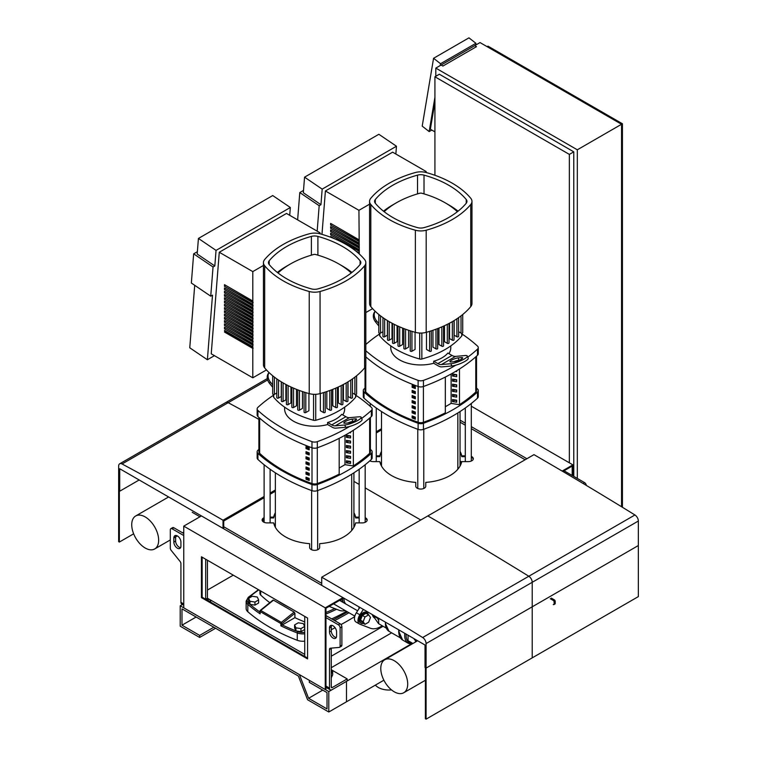 <?xml version="1.0" encoding="UTF-8"?>
<svg xmlns="http://www.w3.org/2000/svg" width="757" height="757" viewBox="0 0 757 757"><rect width="100%" height="100%" fill="white"/><g stroke="black" fill="none" stroke-linecap="round" stroke-linejoin="round"><path stroke-width="1.14" d="M266.455 369.927L252.8 377.809L252.8 271.602L263.445 265.452M318.792 233.506L320.012 232.796L320.012 233.79M252.8 343.498L224.498 327.156L224.498 328.793L253.15 344.927M224.498 328.793L252.8 345.135M224.848 327.365L224.848 328.585M252.8 340.234L224.498 323.892L224.498 325.519L253.15 341.662M224.498 325.519L252.8 341.861M224.848 324.091L224.848 325.321M252.8 336.96L224.498 320.618L224.498 322.255L253.15 338.388M224.498 322.255L252.8 338.597M224.848 320.826L224.848 322.047M252.8 333.695L224.498 317.353L224.498 318.99L253.15 335.124M224.498 318.99L252.8 335.332M224.848 317.562L224.848 318.782M252.8 330.421L224.498 314.089L224.498 315.716L253.15 331.859M224.498 315.716L252.8 332.058M224.848 314.287L224.848 315.518M252.8 327.156L224.498 310.815L224.498 312.452L253.15 328.585M224.498 312.452L252.8 328.793M224.848 311.023L224.848 312.244M252.8 323.892L224.498 307.55L224.498 309.187L253.15 325.321M224.498 309.187L252.8 325.519M224.848 307.758L224.848 308.979M252.8 320.618L224.498 304.286L224.498 305.913L253.15 322.047M224.498 305.913L252.8 322.255M224.848 304.484L224.848 305.714M252.8 317.353L224.498 301.012L224.498 302.649L253.15 318.782M224.498 302.649L252.8 318.99M224.848 301.22L224.848 302.44M252.8 314.089L224.498 297.747L224.498 299.384L253.15 315.518M224.498 299.384L252.8 315.716M224.848 297.946L224.848 299.176M252.8 310.815L224.498 294.473L224.498 296.11L253.15 312.244M224.498 296.11L252.8 312.452M224.848 294.681L224.848 295.911M252.8 307.55L224.498 291.208L224.498 292.845L253.15 308.979M224.498 292.845L252.8 309.187M224.848 291.417L224.848 292.637M252.8 304.286L224.498 287.944L224.498 289.571L253.15 305.714M224.498 289.571L252.8 305.913M224.848 288.143L224.848 289.373M252.8 301.012L224.498 284.67L224.498 286.307L253.15 302.44M224.498 286.307L252.8 302.649M224.848 284.878L224.848 286.099M252.8 271.602L219.275 252.251L286.496 213.446L320.012 232.796M224.848 330.629L224.848 331.859L253.15 348.192M252.8 346.763L224.498 330.421L224.848 331.859M219.275 252.251L211.231 353.812L252.8 377.809M224.498 332.058L252.8 348.4M214.449 355.667L207.38 359.745L212.499 295.154L210.73 296.176L213.048 266.984L193.66 253.841L197.378 251.693M289.723 215.3L290.338 207.503L216.048 250.397L214.818 265.962L213.048 266.984M207.38 359.745L189.761 347.794L194.71 285.304M193.66 253.841L191.351 283.023L210.73 296.176M214.818 265.962L197.189 254.011L198.429 238.446L272.719 195.552L290.338 207.503M216.048 250.397L198.429 238.446M372.586 308.648L365.839 312.546M424.923 172.227L426.144 171.517L426.144 172.52M359.282 253.974L358.932 210.323L369.577 204.182M330.979 236.676L330.979 237.367M358.932 252.81L355.781 250.993M334.831 238.9L330.629 236.468L330.629 237.234M358.932 249.545L330.629 233.203L330.629 234.84L359.282 250.974M330.629 234.84L358.932 251.173M330.979 233.411L330.979 234.632M358.932 246.271L330.629 229.939L330.629 231.566L359.282 247.709M330.629 231.566L358.932 247.908M330.979 230.137L330.979 231.368M358.932 243.006L330.629 226.665L330.629 228.302L359.282 244.435M330.629 228.302L358.932 244.643M330.979 226.873L330.979 228.094M358.932 239.742L330.629 223.4L330.629 225.037L359.282 241.171M330.629 225.037L358.932 241.369M330.979 223.599L330.979 224.829M358.932 210.323L325.406 190.972L392.628 152.166L426.144 171.517M325.406 190.972L321.971 234.348M395.854 154.031L396.469 146.233L322.179 189.127L320.949 204.693L319.18 205.715L317.164 231.15M297.633 219.871L299.791 192.562L303.51 190.414M319.18 205.715L299.791 192.562M320.949 204.693L303.32 192.732L304.56 177.166L378.85 134.282L396.469 146.233M322.179 189.127L304.56 177.166M325.255 689.532L325.964 689.125L325.964 608.24L343.65 598.03L342.949 598.437L342.949 597.623L201.438 515.924L183.752 526.134L183.752 607.833L325.255 689.532L325.255 607.833L342.949 597.623M223.722 526.749L321.716 583.325M307.569 658.893L307.569 618.043L201.438 556.774L201.438 597.623L307.569 658.893M201.438 597.623L202.147 597.216L202.147 557.18M307.569 658.079L202.147 597.216M325.255 607.833L183.752 526.134M426.087 719.15L426.087 668.09L532.218 606.811L532.218 657.871L426.087 719.15L425.377 718.743L425.377 667.683L426.087 668.09L425.018 667.475L425.018 645.011L321.716 585.369L321.716 577.194L427.847 515.924A4070.01 2349.832 60 0 1 528.802 576.247A5.006 2.886 60 0 1 532.218 582.303L532.218 606.811L426.087 668.09L426.087 643.573A5.006 2.886 -120 0 0 422.671 637.526A4070.01 2349.832 -120 0 0 321.716 577.194M634.934 514.978A5.006 2.886 60 0 1 638.35 521.024L638.35 545.542L532.218 606.811L532.218 582.303A5.006 2.886 -120 0 0 528.802 576.247A4070.01 2349.832 -120 0 0 427.847 515.924L533.978 454.645A4070.01 2349.832 60 0 1 634.934 514.978L422.671 637.526M638.35 596.601L532.218 657.871L532.218 606.811L638.35 545.542L638.35 596.601M365.177 518.517A5.006 2.886 180 0 1 367.126 520.419M264.117 517.693A5.006 2.886 0 0 0 262.111 520.012A5.006 2.886 0 0 0 267.117 522.898L273.674 522.898A41.275 23.827 0 0 0 309.641 543.658L309.641 547.443A5.006 2.886 0 0 0 314.647 550.339A5.006 2.886 0 0 0 319.643 547.443L319.643 543.658A41.275 23.827 0 0 0 355.62 522.898L362.177 522.898A5.006 2.886 0 0 0 367.173 520.012A5.006 2.886 0 0 0 365.177 517.693M359.168 517.116L355.62 517.116L355.62 517.939L359.168 517.939M262.159 520.419A5.006 2.886 180 0 1 264.117 518.517M270.117 517.939L273.674 517.939L273.674 517.116L270.117 517.116M353.916 481.405L359.168 484.442L353.916 481.405M365.177 487.905L420.778 520.012L365.177 487.905M275.368 512.678A41.275 23.827 0 0 0 273.674 517.116M355.62 517.116A41.275 23.827 0 0 0 353.916 512.678M273.674 517.939A41.275 23.827 180 0 1 275.368 513.492M353.916 513.492A41.275 23.827 180 0 1 355.62 517.939M309.641 547.443L309.641 544.482M471.308 457.237A5.006 2.886 180 0 1 473.257 459.139M369.832 460.843A5.006 2.886 0 0 0 373.248 461.619L379.806 461.619A41.275 23.827 0 0 0 415.773 482.389L415.773 486.174A5.006 2.886 0 0 0 420.778 489.06A5.006 2.886 0 0 0 425.775 486.174L425.775 482.389A41.275 23.827 0 0 0 461.751 461.619L468.309 461.619A5.006 2.886 0 0 0 473.305 458.733A5.006 2.886 0 0 0 471.308 456.424M465.3 455.846L461.751 455.846L461.751 456.66L465.3 456.66M376.248 456.66L379.806 456.66L379.806 455.846L376.248 455.846M460.048 420.135L465.3 423.163M471.308 426.636L526.91 458.733M381.5 451.399A41.275 23.827 0 0 0 379.806 455.846M461.751 455.846A41.275 23.827 0 0 0 460.048 451.399M379.806 456.66A41.275 23.827 180 0 1 381.5 452.222M460.048 452.222A41.275 23.827 180 0 1 461.751 456.66M415.773 486.174L415.773 483.203M572.188 475.481L572.188 466.085L562.848 471.479M460.048 422.179L465.3 425.207M471.308 428.67L525.14 459.754M461.496 462.631L460.048 461.798M460.048 460.985L461.675 461.921M572.898 475.888L572.898 464.864L562.148 471.072M572.898 464.864L471.308 406.206M550.254 598.721L553.263 600.452A1.249 0.719 60 0 1 554.143 601.985L554.143 604.029A1.249 0.719 60 0 1 553.887 604.606A1.249 0.719 60 0 1 553.263 604.54M553.887 604.606L554.947 603.991A1.249 0.719 -120 0 0 555.212 603.414L555.212 601.38A1.249 0.719 -120 0 0 554.323 599.847L551.314 598.106M139.174 479.976L119.72 491.208L119.72 468.744L223.022 528.377L223.722 527.97L223.722 521.024L264.117 497.709M275.368 491.208L270.117 494.245M267.628 379.938L228.198 402.696A5.006 2.886 -120 0 0 225.823 402.525A5.006 2.886 60 0 1 228.198 402.696A4070.01 2349.832 60 0 1 258.894 419.369A4070.01 2349.832 -120 0 0 228.198 402.696L122.066 463.975A4070.01 2349.832 60 0 1 223.022 520.21L264.117 496.488M223.022 528.377L223.022 520.21M270.117 493.015L275.368 489.987M119.72 491.208L118.65 490.593L118.65 466.085A5.006 2.886 60 0 1 119.691 463.795A5.006 2.886 60 0 1 122.066 463.975M119.36 542.069L119.36 491L118.65 490.593L118.65 541.662L119.36 542.069L133.648 533.817M381.5 429.938L376.248 432.966M376.248 431.745L381.5 428.708M183.752 605.221L181.699 604.039A3.757 2.167 -60 0 1 180.923 602.317L180.923 563.672A2.498 1.448 -120 0 0 180.034 561.391L171.186 550.386A2.498 1.448 60 0 1 170.306 548.106L170.306 529.815A2.498 1.448 60 0 1 170.827 528.67A2.498 1.448 60 0 1 172.076 528.793L183.752 535.53M325.964 686.06L329.503 688.104A3.757 2.167 120 0 0 330.279 689.826A3.757 2.167 120 0 0 332.153 689.636L347.189 680.959L347.189 678.915L332.153 687.593A1.249 0.719 -60 0 1 331.528 687.659A1.249 0.719 -60 0 1 331.273 687.082L331.273 648.437A2.498 1.448 60 0 1 331.292 648.115M205.686 559.224L205.686 599.26L207.456 598.238L304.74 654.408M304.74 616.416L304.74 656.442M329.503 688.104L329.503 649.459A2.498 1.448 60 0 1 330.024 648.314A2.498 1.448 60 0 1 330.383 648.2L339.231 647.405A2.498 1.448 -120 0 0 339.6 647.292A2.498 1.448 -120 0 0 340.12 646.147L340.12 627.846A2.498 1.448 -120 0 0 338.351 624.79L325.964 617.636M173.845 542.069A5.006 2.886 -120 0 0 176.031 547.103A5.006 2.886 -120 0 0 179.882 548.437A5.006 2.886 -120 0 0 180.923 546.147L180.923 542.069A5.006 2.886 -120 0 0 178.737 537.035A5.006 2.886 -120 0 0 174.876 535.691A5.006 2.886 -120 0 0 173.845 537.981L173.845 542.069L175.615 541.047L175.615 536.959A5.006 2.886 60 0 1 175.927 535.464M329.503 627.846A5.006 2.886 60 0 1 330.535 625.556A5.006 2.886 60 0 1 334.395 626.9A5.006 2.886 60 0 1 336.581 631.934L336.581 636.022A5.006 2.886 60 0 1 335.54 638.312A5.006 2.886 60 0 1 331.689 636.968A5.006 2.886 60 0 1 329.503 631.934L329.503 627.846L331.273 626.824L331.273 630.912A5.006 2.886 -120 0 0 336.269 637.517M331.273 669.718L347.189 678.915M331.585 625.329A5.006 2.886 -120 0 0 331.273 626.824M341 646.383A2.498 1.448 -120 0 0 341.369 646.27A2.498 1.448 -120 0 0 341.88 645.125L341.88 626.824A2.498 1.448 -120 0 0 340.12 623.768L325.964 615.592M180.601 547.652A5.006 2.886 60 0 1 175.615 541.047M170.827 528.67L172.596 527.648A2.498 1.448 60 0 1 173.845 527.771L183.752 533.486M207.456 560.246L207.456 598.238A2.498 1.448 -120 0 0 209.206 601.295M197.217 617.655L202.289 620.579M207.456 598.446L210.607 600.263L209.935 601.711M210.607 602.099L210.607 600.263M324.337 691.046L319.265 688.122M331.273 677.808L332.664 674.818L332.664 670.73L331.273 669.926M331.273 673.721L332.664 670.73M460.048 463.842L460.899 464.334M586.325 485.417A2.498 1.448 -120 0 0 584.574 482.625L564.05 470.788M180.213 605.789L180.213 626.219L199.668 637.451L199.668 635.407L181.983 625.197L181.983 608.855L298.381 676.058L307.569 699.742L328.793 712.006L328.793 691.576L309.339 680.344L309.339 682.388L327.024 692.598L327.024 708.94L308.591 698.295L299.403 674.601L180.213 605.789L182.475 604.483M215.584 628.263L199.668 637.451M213.824 627.241L199.668 635.407M196.129 617.031L181.983 625.197M383.884 680.202L328.793 712.006M410.9 644.169L346.488 681.366L346.488 701.786L346.488 681.366L328.793 691.576M322.633 690.185L308.591 698.295M294.587 624.932L294.587 627.998L295.93 630.893L300.955 631.669L304.636 629.55L304.636 626.484L303.283 623.588L298.267 622.803L294.587 624.932L295.93 627.827L295.93 630.893M295.93 627.827L300.955 628.603L300.955 631.669M300.955 628.603L304.636 626.484M248.599 598.38L248.599 601.437L249.942 604.341L254.967 605.117L258.639 602.998L258.639 599.932L257.295 597.027L252.27 596.251L248.599 598.38L249.942 601.276L249.942 604.341M249.942 601.276L254.967 602.052L254.967 605.117M254.967 602.052L258.639 599.932M434.925 97.237L429.172 131.576L422.207 126.135L433.572 58.28L468.952 37.85L475.916 43.291L440.536 63.72L440.233 65.547M434.925 102.006L430.364 129.239L434.925 131.869M441.113 65.036L474.724 45.638L476.494 46.66L442.883 66.058L441.113 65.036M433.572 58.28L440.536 63.72M475.614 45.127L475.916 43.291M431.802 130.062L429.172 131.576M577.317 478.443L577.317 149.801L435.814 68.102L435.814 76.277M435.814 68.102L480.033 42.572L621.544 124.271L577.317 149.801M621.544 506.736L621.544 124.271L622.424 123.76L622.424 507.275M487.111 46.66L487.991 46.149L622.424 123.76M434.925 175.283L434.925 76.788L439.353 74.233L573.778 151.845L573.778 476.399M573.778 151.845L569.359 154.4L569.359 462.82M434.925 76.788L569.359 154.4M329.134 606.414L339.382 610.35A23.514 13.579 120 0 0 345.268 610.596M394.246 691.803A19.039 10.995 60 0 1 381.802 675.026A19.039 10.995 60 0 1 384.726 659.773A19.039 10.995 60 0 1 394.246 660.71A19.039 10.995 60 0 1 406.679 677.487A19.039 10.995 60 0 1 403.765 692.74A19.039 10.995 60 0 1 394.246 691.803M363.303 623.342A5.999 3.463 -60 0 1 361.174 623.248L360.285 622.737A5.999 3.463 -60 0 1 359.045 619.983A5.999 3.463 -60 0 1 361.666 613.946A5.999 3.463 -60 0 1 366.293 612.337L367.173 612.848A5.999 3.463 -60 0 1 368.328 614.646M361.174 623.248A5.999 3.463 -60 0 1 359.925 620.494A5.999 3.463 -60 0 1 362.546 614.457A5.999 3.463 -60 0 1 367.173 612.848M362.338 622.784L360.493 620.172L362.338 615.432L366.01 613.312L368.668 614.845L370.504 617.457L368.668 622.197L364.988 624.317L362.338 622.784M364.988 624.317L363.152 621.705L360.493 620.172M363.152 621.705L364.988 616.964L362.338 615.432M364.988 616.964L368.668 614.845M415.886 641.775L414.543 638.955M417.041 641.113L414.316 639.542M372.359 614.608A12.509 7.22 120 0 0 374.668 618.119M372.889 614.911A12.509 7.22 120 0 0 373.021 615.403M373.305 616.189A12.509 7.22 120 0 0 374.545 617.949M382.436 625.888L378.547 623.636L372.927 615.649L373.154 615.062M378.68 620.541L377.043 617.305M372.927 615.649L376.816 617.892M359.84 607.379L356.358 612.744A7.504 4.334 120 0 0 355.998 621.989L359.537 624.033A7.504 4.334 -60 0 1 359.887 614.788L363.379 609.423M382.209 625.755A23.514 13.579 -60 0 1 370.334 628.215L359.887 624.203A7.504 4.334 -60 0 1 359.537 624.033M408.042 635.199L408.042 640.668L412.925 643.488M386.259 628.092L378.68 623.711L378.68 618.251M415.479 641.198L415.47 642.021M339.95 600.169A17.515 10.106 120 0 0 340.035 600.642M275.368 523.835A23.514 13.579 120 0 0 274.062 524.355M381.5 462.565A23.514 13.579 120 0 0 380.194 463.085M145.183 516.927A19.039 10.995 -120 0 0 135.673 515.981A19.039 10.995 -120 0 0 132.749 531.234A19.039 10.995 -120 0 0 145.183 548.011A19.039 10.995 -120 0 0 154.702 548.957A19.039 10.995 -120 0 0 157.626 533.694A19.039 10.995 -120 0 0 145.183 516.927M269.189 264.524A7.504 4.334 180 0 1 268.451 262.651A7.504 4.334 180 0 1 269.189 260.777A90.074 52.006 180 0 1 311.392 236.411A7.504 4.334 180 0 1 317.893 236.411A90.074 52.006 180 0 1 360.095 260.777A7.504 4.334 180 0 1 360.834 262.651A7.504 4.334 180 0 1 360.095 264.524A90.074 52.006 180 0 1 317.893 288.89A7.504 4.334 180 0 1 311.392 288.89A90.074 52.006 180 0 1 269.189 264.524L269.189 260.777M263.445 262.651L263.445 364.779A12.509 7.22 0 0 0 264.685 367.902A95.079 54.892 0 0 0 309.235 393.621A12.509 7.22 0 0 0 320.06 393.621A95.079 54.892 0 0 0 364.609 367.902A12.509 7.22 0 0 0 365.839 364.779L365.839 262.651A12.509 7.22 180 0 1 364.609 265.773A95.079 54.892 180 0 1 320.06 291.492A12.509 7.22 180 0 1 309.235 291.492A95.079 54.892 180 0 1 264.685 265.773A12.509 7.22 180 0 1 263.445 262.651A12.509 7.22 180 0 1 264.685 259.528A95.079 54.892 180 0 1 309.235 233.809A12.509 7.22 180 0 1 320.06 233.809A95.079 54.892 180 0 1 364.609 259.528A12.509 7.22 180 0 1 365.839 262.651M375.321 203.255A7.504 4.334 180 0 1 374.583 201.381A7.504 4.334 180 0 1 375.321 199.498A90.074 52.006 180 0 1 417.523 175.132A7.504 4.334 180 0 1 424.024 175.132A90.074 52.006 180 0 1 466.227 199.498A7.504 4.334 180 0 1 466.965 201.381A7.504 4.334 180 0 1 466.227 203.255A90.074 52.006 180 0 1 424.024 227.62A7.504 4.334 180 0 1 417.523 227.62A90.074 52.006 180 0 1 375.321 203.255L375.321 199.498M369.577 201.381L369.577 303.5A12.509 7.22 0 0 0 370.816 306.632A95.079 54.892 0 0 0 415.366 332.351A12.509 7.22 0 0 0 426.191 332.351A95.079 54.892 0 0 0 470.74 306.632A12.509 7.22 0 0 0 471.971 303.5L471.971 201.381A12.509 7.22 180 0 1 470.74 204.504A95.079 54.892 180 0 1 426.191 230.223A12.509 7.22 180 0 1 415.366 230.223A95.079 54.892 180 0 1 370.816 204.504A12.509 7.22 180 0 1 369.577 201.381A12.509 7.22 180 0 1 370.816 198.249A95.079 54.892 180 0 1 415.366 172.53A12.509 7.22 180 0 1 426.191 172.53A95.079 54.892 180 0 1 470.74 198.249A12.509 7.22 180 0 1 471.971 201.381M337.433 387.395L337.433 407.096A1.003 0.577 180 0 1 335.72 407.503L332.815 405.828L332.815 389.353M331.538 389.855L331.538 409.736A1.003 0.577 180 0 1 329.825 410.143L326.825 408.411L326.825 391.549M325.188 392.088L325.188 412.12A1.003 0.577 180 0 1 323.476 412.527L320.353 410.72L320.353 393.536M341.18 385.616L341.18 404.607L338.341 402.97L338.341 386.978M273.457 394.539L273.457 396.64A2.498 1.448 0 0 0 273.703 397.264A85.068 49.11 0 0 0 313.559 420.277A2.498 1.448 0 0 0 315.726 420.277A85.068 49.11 0 0 0 355.591 397.264A2.498 1.448 0 0 0 355.837 396.64L355.837 394.539M350.775 380.071L350.775 398.05L348.021 396.469L348.021 381.831M346.195 382.919L346.195 401.456L343.413 399.847L343.413 384.461M346.195 401.456A1.003 0.577 0 0 0 347.908 401.049L347.908 381.907M350.775 398.05A1.003 0.577 0 0 0 352.478 397.643L352.478 378.907M352.478 392.997L354.891 394.388A1.003 0.577 0 0 0 356.604 393.981L356.604 375.775M341.18 404.607A1.003 0.577 0 0 0 342.883 404.2L342.883 384.745M291.861 387.395L291.861 407.096A1.003 0.577 0 0 0 293.565 407.503L296.47 405.828L296.47 389.353M297.747 389.855L297.747 409.736A1.003 0.577 0 0 0 299.46 410.143L302.459 408.411L302.459 391.549M304.096 392.088L304.096 412.12A1.003 0.577 0 0 0 305.809 412.527L308.932 410.72L308.932 393.536M290.943 386.978L290.943 402.97L288.114 404.607A1.003 0.577 0 0 1 286.401 404.2L286.401 384.745M285.881 384.461L285.881 399.847L283.09 401.456A1.003 0.577 180 0 1 281.386 401.049L281.386 381.907M281.263 381.831L281.263 396.469L278.519 398.05A1.003 0.577 180 0 1 276.807 397.643L276.807 378.907M276.807 392.997L274.394 394.388A1.003 0.577 180 0 1 272.69 393.981L272.69 375.775M278.027 272.984A85.068 49.11 180 0 1 290.234 264.079A85.068 49.11 180 0 1 313.559 254.532A2.498 1.448 180 0 1 315.726 254.532A85.068 49.11 180 0 1 339.051 264.079A85.068 49.11 180 0 1 351.257 272.984M351.929 272.454A90.074 52.006 0 0 0 342.59 266.123L339.051 264.079M290.234 264.079L286.695 266.123A90.074 52.006 0 0 0 277.355 272.454M443.564 326.125L443.564 345.817A1.003 0.577 180 0 1 441.851 346.223L438.946 344.549L438.946 328.074M437.669 328.576L437.669 348.466A1.003 0.577 180 0 1 435.956 348.873L432.957 347.141L432.957 330.27M431.32 330.809L431.32 350.841A1.003 0.577 180 0 1 429.607 351.248L426.484 349.45L426.484 332.266M447.311 324.346L447.311 343.328L444.473 341.691L444.473 325.709M379.588 333.269L379.588 335.36A2.498 1.448 0 0 0 379.834 335.994A85.068 49.11 0 0 0 419.69 359.007A2.498 1.448 0 0 0 421.857 359.007A85.068 49.11 0 0 0 461.723 335.994A2.498 1.448 0 0 0 461.969 335.36L461.969 333.269M456.906 318.801L456.906 336.78L454.153 335.19L454.153 320.561M452.326 321.64L452.326 340.186L449.544 338.578L449.544 323.192M452.326 340.186A1.003 0.577 0 0 0 454.039 339.77L454.039 320.627M456.906 336.78A1.003 0.577 0 0 0 458.61 336.373L458.61 317.628M458.61 331.717L461.022 333.108A1.003 0.577 0 0 0 462.735 332.702L462.735 314.496M447.311 343.328A1.003 0.577 0 0 0 449.015 342.921L449.015 323.466M397.993 326.125L397.993 345.817A1.003 0.577 0 0 0 399.696 346.223L402.601 344.549L402.601 328.074M403.878 328.576L403.878 348.466A1.003 0.577 0 0 0 405.591 348.873L408.591 347.141L408.591 330.27M410.228 330.809L410.228 350.841A1.003 0.577 0 0 0 411.94 351.248L415.063 349.45L415.063 332.266M397.075 325.709L397.075 341.691L394.246 343.328A1.003 0.577 0 0 1 392.533 342.921L392.533 323.466M392.012 323.192L392.012 338.578L389.221 340.186A1.003 0.577 180 0 1 387.518 339.77L387.518 320.627M387.395 320.561L387.395 335.19L384.651 336.78A1.003 0.577 180 0 1 382.938 336.373L382.938 317.628M382.938 331.717L380.525 333.108A1.003 0.577 180 0 1 378.822 332.702L378.822 314.496M384.159 211.705A85.068 49.11 180 0 1 396.365 202.81A85.068 49.11 180 0 1 419.69 193.262A2.498 1.448 180 0 1 421.857 193.262A85.068 49.11 180 0 1 445.182 202.81A85.068 49.11 180 0 1 457.389 211.705M458.061 211.184A90.074 52.006 0 0 0 448.721 204.854L445.182 202.81M396.365 202.81L392.826 204.854A90.074 52.006 0 0 0 383.487 211.184M306.907 446.914L306.907 448.087L306.008 448.608L306.008 446.564A162.604 93.877 0 0 0 309.187 447.784L309.187 449.828A162.604 93.877 180 0 1 306.008 448.608M306.907 448.087A161.345 93.158 0 0 0 309.187 448.967M306.907 452.024L306.907 453.188L306.008 453.708L306.008 451.664A162.604 93.877 0 0 0 309.187 452.894L309.187 454.938A162.604 93.877 180 0 1 306.008 453.708M306.907 453.188A161.345 93.158 0 0 0 309.187 454.077M306.907 457.124L306.907 458.297L306.008 458.818L306.008 456.774A162.604 93.877 0 0 0 309.187 457.994L309.187 460.038A162.604 93.877 180 0 1 306.008 458.818M306.907 458.297A161.345 93.158 0 0 0 309.187 459.177M306.907 462.234L306.907 463.407L306.008 463.918L306.008 461.884A162.604 93.877 0 0 0 309.187 463.104L309.187 465.148A162.604 93.877 180 0 1 306.008 463.918M306.907 463.407A161.345 93.158 0 0 0 309.187 464.287M306.907 467.334L306.907 468.507L306.008 469.028L306.008 466.984A162.604 93.877 0 0 0 309.187 468.214L309.187 470.258A162.604 93.877 180 0 1 306.008 469.028M306.907 468.507A161.345 93.158 0 0 0 309.187 469.387M306.907 472.444L306.907 473.617L306.008 474.137L306.008 472.094A162.604 93.877 0 0 0 309.187 473.314L309.187 475.358A162.604 93.877 180 0 1 306.008 474.137M306.907 473.617A161.345 93.158 0 0 0 309.187 474.497M306.907 477.553L306.907 478.717L306.008 479.238L306.008 477.194A162.604 93.877 0 0 0 309.187 478.424L309.187 480.468A162.604 93.877 180 0 1 306.008 479.238M306.907 478.717A161.345 93.158 0 0 0 309.187 479.607M339.193 474.128L339.193 438.341L339.193 474.128A162.604 93.877 0 0 1 317.287 483.543L317.287 447.784M258.894 417.448L258.894 451.787A5.006 2.886 0 0 0 259.642 453.311A162.604 93.877 0 0 0 312.007 483.543A5.006 2.886 0 0 0 317.287 483.543M353.349 465.952A162.604 93.877 0 0 0 369.643 453.311A5.006 2.886 0 0 0 370.4 451.787L370.4 417.448M413.038 385.635L413.038 386.808L412.139 387.329L412.139 385.285A162.604 93.877 0 0 0 415.319 386.515L415.319 388.559A162.604 93.877 180 0 1 412.139 387.329M413.038 386.808A161.345 93.158 0 0 0 415.319 387.688M413.038 390.744L413.038 391.918L412.139 392.438L412.139 390.394A162.604 93.877 0 0 0 415.319 391.615L415.319 393.659A162.604 93.877 180 0 1 412.139 392.438M413.038 391.918A161.345 93.158 0 0 0 415.319 392.798M413.038 395.854L413.038 397.018L412.139 397.539L412.139 395.495A162.604 93.877 0 0 0 415.319 396.725L415.319 398.769A162.604 93.877 180 0 1 412.139 397.539M413.038 397.018A161.345 93.158 0 0 0 415.319 397.908M413.038 400.955L413.038 402.128L412.139 402.648L412.139 400.604A162.604 93.877 0 0 0 415.319 401.835L415.319 403.869A162.604 93.877 180 0 1 412.139 402.648M413.038 402.128A161.345 93.158 0 0 0 415.319 403.008M413.038 406.064L413.038 407.238L412.139 407.758L412.139 405.714A162.604 93.877 0 0 0 415.319 406.935L415.319 408.979A162.604 93.877 180 0 1 412.139 407.758M413.038 407.238A161.345 93.158 0 0 0 415.319 408.118M413.038 411.174L413.038 412.338L412.139 412.858L412.139 410.814A162.604 93.877 0 0 0 415.319 412.045L415.319 414.088A162.604 93.877 180 0 1 412.139 412.858M413.038 412.338A161.345 93.158 0 0 0 415.319 413.227M413.038 416.274L413.038 417.448L412.139 417.968L412.139 415.924A162.604 93.877 0 0 0 415.319 417.145L415.319 419.189A162.604 93.877 180 0 1 412.139 417.968M413.038 417.448A161.345 93.158 0 0 0 415.319 418.328M365.025 367.344L365.025 390.517A5.006 2.886 0 0 0 365.773 392.041A162.604 93.877 0 0 0 418.138 422.264A5.006 2.886 0 0 0 423.418 422.264A162.604 93.877 0 0 0 445.324 412.858L445.324 377.062M459.48 404.673A162.604 93.877 0 0 0 475.775 392.041A5.006 2.886 0 0 0 476.532 390.517L476.532 356.168M335.871 419.104A30.015 17.335 0 0 0 341.729 414.325L345.883 416.719A10.002 5.782 -120 0 0 349.422 417.665L358.932 416.814A10.002 2.11 -21.2 0 1 361.184 417.277L362.064 419.558A10.002 2.11 158.8 0 1 356.367 423.929A10.002 2.11 158.8 0 1 345.665 427.27L344.776 424.989L335.266 425.831A10.002 5.782 60 0 1 331.736 424.885L327.582 422.491A30.015 17.335 0 0 0 335.871 419.104M344.662 407.162L344.662 408.894A30.015 17.335 180 0 1 342.789 414.931M270.363 382.02A10.002 7.892 -144.9 0 1 269.019 372.529L268.366 373.438A10.002 7.892 35.1 0 0 269.473 383.279L270.363 382.02L272.69 384.916M272.69 387.272L269.473 383.279M345.665 427.27L335.739 428.15A10.002 5.782 -120 0 1 332.209 427.203L327.582 424.535A30.015 17.335 180 0 1 284.623 408.894L284.623 407.162M327.582 424.535L327.582 422.491M355.393 418.858L352.014 419.16A5.006 1.06 -21.2 0 0 346.659 420.826A5.006 1.06 -21.2 0 0 343.81 423.012A5.006 1.06 -21.2 0 0 344.937 423.248L348.315 422.945A5.006 1.06 -21.2 0 0 353.67 421.28A5.006 1.06 -21.2 0 0 356.519 419.094A5.006 1.06 -21.2 0 0 355.393 418.858L355.847 420.021M347.804 422.993A5.006 1.06 158.8 0 1 352.894 421.441L353.405 421.394M344.776 424.989A10.002 2.11 -21.2 0 0 355.478 421.649A10.002 2.11 -21.2 0 0 361.184 417.277M273.457 395.258A172.766 99.744 0 0 0 257.919 407.351A5.006 2.886 180 0 0 257.153 408.894L257.153 415.025A5.006 2.886 0 0 0 257.919 416.558A172.766 99.744 0 0 0 311.979 447.775A5.006 2.886 0 0 0 317.315 447.775A172.766 99.744 0 0 0 371.365 416.558A5.006 2.886 0 0 0 372.141 415.025L372.141 408.894A5.006 2.886 180 0 1 371.365 410.436L371.365 416.558M257.919 416.558L257.919 410.436A5.006 2.886 180 0 1 257.153 408.894M257.919 410.436A172.766 99.744 0 0 0 311.979 441.643L311.979 447.775M317.315 447.775L317.315 441.643A5.006 2.886 180 0 1 311.979 441.643M317.315 441.643A172.766 99.744 0 0 0 349.63 426.456M361.638 418.451A172.766 99.744 0 0 0 371.365 410.436M355.837 395.258A172.766 99.744 0 0 1 371.365 407.351A5.006 2.886 180 0 1 372.141 408.894M350.567 432.02L350.567 432.853L349.46 432.682M350.567 437.962L346.375 437.309L346.375 435.266L350.567 435.918L350.567 437.962M348.93 435.663L350.567 436.78M348.93 435.843L346.375 437.309M350.567 443.063L346.375 442.419L346.375 440.375L350.567 441.028L350.567 443.063M348.93 440.773L350.567 441.889M348.93 440.943L346.375 442.419M350.567 448.172L346.375 447.529L346.375 445.485L350.567 446.128L350.567 448.172M348.93 445.873L350.567 446.99M348.93 446.053L346.375 447.529M350.567 453.282L346.375 452.629L346.375 450.585L350.567 451.238L350.567 453.282M348.93 450.983L350.567 452.099M348.93 451.153L346.375 452.629M350.567 458.382L346.375 457.739L346.375 455.695L350.567 456.339L350.567 458.382M348.93 456.093L350.567 457.209M348.93 456.263L346.375 457.739M346.375 462.839L346.375 460.805L350.567 461.448L350.567 463.492L346.375 462.839L348.93 461.373L350.567 462.309M353.349 430.279L353.349 465.962L344.984 464.675L339.202 468.006M344.984 464.675L344.984 435.266M370.4 449.365A172.766 99.744 180 0 1 371.365 450.245A5.006 2.886 180 0 1 372.141 451.787A5.006 2.886 180 0 1 371.365 453.329A172.766 99.744 180 0 1 317.315 484.537A5.006 2.886 180 0 1 311.979 484.537A172.766 99.744 180 0 1 257.919 453.329A5.006 2.886 180 0 1 257.153 451.787A5.006 2.886 180 0 1 257.919 450.245A172.766 99.744 180 0 1 258.894 449.365M257.153 451.787L257.153 457.919A5.006 2.886 0 0 0 257.919 459.452A172.766 99.744 0 0 0 311.979 490.668A5.006 2.886 0 0 0 317.315 490.668A172.766 99.744 0 0 0 371.365 459.452A5.006 2.886 0 0 0 372.141 457.919L372.141 451.787M442.003 357.834A30.015 17.335 0 0 0 447.86 353.046L452.014 355.44A10.002 5.782 -120 0 0 455.553 356.396L465.063 355.544A10.002 2.11 -21.2 0 1 467.315 356.008L468.195 358.288A10.002 2.11 158.8 0 1 462.499 362.66A10.002 2.11 158.8 0 1 451.797 365.991L450.907 363.71L441.397 364.562A10.002 5.782 60 0 1 437.868 363.615L433.714 361.212A30.015 17.335 0 0 0 442.003 357.834M450.793 345.883L450.793 347.624A30.015 17.335 180 0 1 448.92 353.651M376.494 320.75A10.002 7.892 -144.9 0 1 375.15 311.259L374.497 312.168A10.002 7.892 35.1 0 0 375.604 322.009L376.494 320.75L378.822 323.636M378.822 326.002L375.604 322.009M451.797 365.991L441.87 366.88A10.002 5.782 -120 0 1 438.341 365.934L433.714 363.256A30.015 17.335 180 0 1 390.754 347.624L390.754 345.883M433.714 363.256L433.714 361.212M461.524 357.588L458.146 357.891A5.006 1.06 -21.2 0 0 452.79 359.556A5.006 1.06 -21.2 0 0 449.942 361.742A5.006 1.06 -21.2 0 0 451.068 361.969L454.446 361.666A5.006 1.06 -21.2 0 0 459.802 360.001A5.006 1.06 -21.2 0 0 462.65 357.815A5.006 1.06 -21.2 0 0 461.524 357.588L461.978 358.752M453.935 361.714A5.006 1.06 158.8 0 1 459.026 360.162L459.537 360.124M450.907 363.71A10.002 2.11 -21.2 0 0 461.609 360.379A10.002 2.11 -21.2 0 0 467.315 356.008M379.588 333.979A172.766 99.744 0 0 0 365.839 344.473M365.839 350.765A172.766 99.744 0 0 0 418.11 380.374L418.11 386.496A5.006 2.886 0 0 0 423.447 386.496A172.766 99.744 0 0 0 477.497 355.288A5.006 2.886 0 0 0 478.273 353.746L478.273 347.624A5.006 2.886 180 0 1 477.497 349.157L477.497 355.288M423.447 386.496L423.447 380.374A5.006 2.886 180 0 1 418.11 380.374M423.447 380.374A172.766 99.744 0 0 0 455.761 365.186M467.769 357.181A172.766 99.744 0 0 0 477.497 349.157M461.969 333.979A172.766 99.744 0 0 1 477.497 346.081A5.006 2.886 180 0 1 478.273 347.624M456.698 370.75L456.698 371.583L455.591 371.413M456.698 376.683L452.506 376.04L452.506 373.996L456.698 374.639L456.698 376.683M455.061 374.393L456.698 375.51M455.061 374.564L452.506 376.04M456.698 381.793L452.506 381.14L452.506 379.106L456.698 379.749L456.698 381.793M455.061 379.494L456.698 380.61M455.061 379.673L452.506 381.14M456.698 386.893L452.506 386.25L452.506 384.206L456.698 384.859L456.698 386.893M455.061 384.603L456.698 385.72M455.061 384.774L452.506 386.25M456.698 392.003L452.506 391.36L452.506 389.316L456.698 389.959L456.698 392.003M455.061 389.713L456.698 390.83M455.061 389.883L452.506 391.36M456.698 397.113L452.506 396.46L452.506 394.416L456.698 395.069L456.698 397.113M455.061 394.813L456.698 395.93M455.061 394.993L452.506 396.46M452.506 401.57L452.506 399.526L456.698 400.179L456.698 402.213L452.506 401.57L455.061 400.093L456.698 401.04M459.48 369.009L459.48 404.692L451.115 403.396L445.334 406.736M451.115 403.396L451.115 373.996M445.324 412.858L445.334 377.062M476.532 388.095A172.766 99.744 180 0 1 477.497 388.975A5.006 2.886 180 0 1 478.273 390.517A5.006 2.886 180 0 1 477.497 392.05A172.766 99.744 180 0 1 423.447 423.267A5.006 2.886 180 0 1 418.11 423.267A172.766 99.744 180 0 1 364.051 392.05A5.006 2.886 180 0 1 363.284 390.517A5.006 2.886 180 0 1 364.051 388.975A172.766 99.744 180 0 1 365.025 388.095M363.284 390.517L363.284 396.64A5.006 2.886 0 0 0 364.051 398.182A172.766 99.744 0 0 0 418.11 429.389A5.006 2.886 0 0 0 423.447 429.389A172.766 99.744 0 0 0 477.497 398.182A5.006 2.886 0 0 0 478.273 396.64L478.273 390.517M365.839 356.888A172.766 99.744 0 0 0 418.11 386.496M308.648 479.399A5.999 3.463 180 0 1 308.638 479.228L308.638 478.216A5.999 3.463 180 0 0 309.13 479.578M414.779 418.119A5.999 3.463 180 0 1 414.77 417.949L414.77 416.946A5.999 3.463 180 0 0 415.262 418.309M259.888 611.968A175.917 101.561 180 0 1 248.646 603.253A1.003 0.681 131 0 0 247.813 604.389A176.911 102.138 0 0 0 260.124 613.851L260.181 612.252M304.74 621.942A156.652 90.443 180 0 1 294.908 617.665L282.229 624.989L281.386 622.377A1.003 0.539 115.2 0 0 280.875 623.541L280.875 625.831L282.229 624.989M248.646 603.253A9.008 5.195 180 0 1 248.883 597.292A1.003 0.662 -128.2 0 0 248.268 597.33L246.139 601.19L246.139 608.543A10.002 5.782 0 0 0 247.813 611.741A176.911 102.138 0 0 0 297.264 640.29A10.002 5.782 0 0 0 304.74 641.151M269.795 602.695A156.652 90.443 180 0 1 260.682 595.049A5.006 2.886 180 0 1 259.935 593.535L259.935 590.545M331.273 629.692A339.108 195.779 0 0 0 335.086 627.733M341.019 624.572A339.108 195.779 0 0 0 354.664 616.681M346.488 611.306A156.652 90.443 180 0 1 331.689 618.904M260.124 613.851L260.124 611.561L280.875 623.541A1.003 0.577 0 0 0 282.229 623.513L294.908 613.265L294.908 617.665M272.861 600.528L273.495 600.159L294.132 612.072L294.908 613.265M260.124 611.561A1.003 0.615 -54.9 0 1 260.749 610.464L260.257 610.407A1.003 1.003 0 0 0 260.124 611.561M294.132 612.072L281.386 622.377L260.749 610.464L273.495 600.159M375.396 685.094A15.008 8.668 0 0 0 378.32 687.488A15.008 8.668 0 0 0 391.511 689.901M233.279 575.159L207.456 590.063M391.634 632.833L331.273 667.683M383.108 626.276L331.273 656.205M351.712 530.487L351.712 474.204M457.843 469.217L457.843 412.934M638.35 521.024L426.087 643.573M554.323 599.847L553.263 600.452M555.212 601.38L554.143 601.985M555.212 603.414L554.143 604.029M180.923 602.317L183.752 603.954M331.273 687.082L332.153 687.593M329.503 631.934L331.273 630.912M329.503 649.459L331.273 648.437M340.12 646.147L341.88 645.125M340.12 627.846L341.88 626.824M338.351 624.79L340.12 623.768M173.845 537.981L175.615 536.959M172.076 528.793L173.845 527.771M584.574 482.625L583.089 483.486M356.358 612.744L359.887 614.788M399.1 630.042A17.515 10.106 120 0 0 402.61 640.034L408.307 643.318A17.515 10.106 -60 0 1 404.683 635.303A17.515 10.106 -60 0 1 404.787 633.325M406.14 634.101A16.512 9.529 120 0 0 406.093 635.303A16.512 9.529 120 0 0 412.669 643.639M386.855 629.133A16.616 9.595 -60 0 1 385.398 623.446A16.616 9.595 -60 0 1 385.445 622.159M385.606 622.254A16.758 9.68 120 0 0 385.55 623.645A16.758 9.68 120 0 0 389.013 631.319L400.387 637.886M399.081 634.47A16.758 9.68 -60 0 1 398.75 629.843M400.358 637.763A17.364 10.021 -60 0 1 398.844 631.821A17.364 10.021 -60 0 1 398.939 629.947M398.911 629.928A16.909 9.765 120 0 0 398.844 631.433A16.909 9.765 120 0 0 398.844 631.631M343.952 598.2A15.083 8.705 120 0 0 343.952 598.267A15.083 8.705 120 0 0 345.561 603.831M342.24 598.844A16.512 9.529 120 0 0 342.798 602.241M340.868 599.639A17.515 10.106 120 0 0 341.095 601.257M342.543 598.673A16.086 9.283 120 0 0 343.29 602.525M359.329 607.086A17.515 10.106 120 0 0 359.234 608.306M264.117 520.674A16.616 9.595 120 0 0 262.282 520.087M262.395 519.87A16.758 9.68 -60 0 1 264.117 520.504L262.575 519.614M311.392 255.156L311.392 236.411M317.893 255.156L317.893 236.411M360.095 264.524L360.095 260.777M364.609 265.773L364.609 367.902M320.06 393.621L320.06 291.492M309.235 291.492L309.235 393.621M264.685 367.902L264.685 265.773M417.523 193.887L417.523 175.132M424.024 193.887L424.024 175.132M466.227 203.255L466.227 199.498M470.74 204.504L470.74 306.632M426.191 332.351L426.191 230.223M415.366 230.223L415.366 332.351M370.816 306.632L370.816 204.504M335.72 388.152L335.72 407.503M329.825 390.489L329.825 410.143M323.476 392.628L323.476 412.527M315.726 420.277L315.726 394.302M355.591 397.264L355.591 394.558M354.891 377.128L354.891 394.388M293.565 388.152L293.565 407.503M299.46 390.489L299.46 410.143M305.809 392.628L305.809 412.527M288.114 385.616L288.114 404.607M283.09 382.919L283.09 401.456M278.519 380.071L278.519 398.05M274.394 377.128L274.394 394.388M273.703 397.264L273.703 394.558M313.559 420.277L313.559 394.302M441.851 326.873L441.851 346.223M435.956 329.219L435.956 348.873M429.607 331.348L429.607 351.248M421.857 359.007L421.857 333.033M461.723 335.994L461.723 333.279M461.022 315.849L461.022 333.108M399.696 326.873L399.696 346.223M405.591 329.219L405.591 348.873M411.94 331.348L411.94 351.248M394.246 324.346L394.246 343.328M389.221 321.64L389.221 340.186M384.651 318.801L384.651 336.78M380.525 315.849L380.525 333.108M379.834 335.994L379.834 333.279M419.69 359.007L419.69 333.033M312.007 447.784L312.007 483.543M259.642 453.311L259.642 418.11M369.643 418.11L369.643 453.311M418.138 386.505L418.138 422.264M423.418 422.264L423.418 386.505M365.773 392.041L365.773 365.499M475.775 356.84L475.775 392.041M331.736 424.885L345.883 416.719M352.014 419.16L352.894 421.441M335.266 425.831L349.422 417.665M257.919 459.452L257.919 453.329M311.979 484.537L311.979 490.668M317.315 490.668L317.315 484.537M371.365 453.329L371.365 459.452M437.868 363.615L452.014 355.44M458.146 357.891L459.026 360.162M441.397 364.562L455.553 356.396M364.051 398.182L364.051 392.05M418.11 423.267L418.11 429.389M423.447 429.389L423.447 423.267M477.497 392.05L477.497 398.182M334.651 620.608A339.108 195.779 0 0 0 348.958 612.735M347.548 611.921A338.105 195.202 180 0 1 333.194 619.765M304.74 632.388A9.008 5.195 180 0 1 297.823 631.641L297.264 632.937A10.002 5.782 0 0 0 304.74 633.798M280.875 625.831A176.911 102.138 0 0 0 297.264 632.937L297.264 640.29M297.823 631.641A175.917 101.561 180 0 1 282.295 624.951M246.139 601.19A10.002 5.782 0 0 0 247.813 604.389L247.813 611.741M248.883 597.292A338.105 195.202 180 0 1 258.799 589.892M260.181 610.776A1.003 0.577 0 0 0 259.888 611.192L259.888 612.952M325.964 614.012A156.652 90.443 0 0 0 336.553 609.262M260.682 595.049L260.682 590.971M277.242 600.538A156.652 90.443 0 0 0 289.78 607.776M334.745 608.571A155.649 89.865 180 0 1 325.964 612.489M267.297 378.576L119.691 463.795M325.964 687.328L330.279 689.826M339.6 647.292L341.369 646.27M199.971 516.776L192.212 512.29M384.726 659.773L417.656 640.753M425.377 680.269L403.765 692.74M333.572 603.849L354.806 616.103M357.616 610.795L339.581 600.386M385.398 622.131L385.398 623.446L389.013 631.319M398.844 631.442L402.61 640.034M411.647 644.226L408.307 643.318M358.932 608.789L359.017 606.896M168.603 496.971L135.673 515.981M183.752 532.19L182.617 532.833M177.318 535.899L175.615 536.883M170.306 539.949L154.702 548.957M359.168 469.264L359.168 522.898M365.177 464.751L365.177 522.321M353.916 527.336L353.916 472.813M275.368 527.336L275.368 472.813M270.117 469.264L270.117 522.898M264.117 464.751L264.117 522.321M311.638 490.545L311.638 549.762M317.647 490.545L317.647 549.762M465.3 407.985L465.3 461.619M471.308 403.472L471.308 461.041M460.048 466.066L460.048 411.534M381.5 466.066L381.5 411.534M376.248 407.985L376.248 461.619M370.249 403.472L370.249 406.339M370.249 460.474L370.249 461.041M417.769 429.266L417.769 488.483M423.778 429.266L423.778 488.483M258.478 589.703L248.268 597.33M273.012 600.102L260.257 610.407"/></g></svg>
